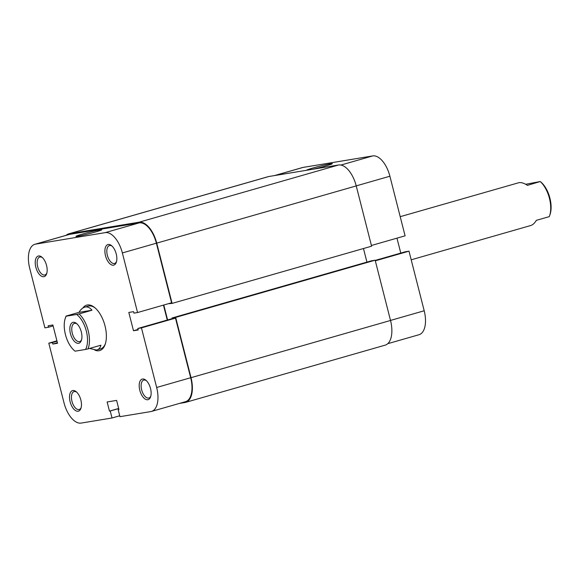 <?xml version="1.0" encoding="UTF-8"?>
<svg xmlns="http://www.w3.org/2000/svg" width="579" height="579" viewBox="0 0 579 579"><rect width="100%" height="100%" fill="white"/><g stroke="black" fill="none" stroke-linecap="round" stroke-linejoin="round"><path stroke-width="0.87" d="M66.129 235.32A23.638 11.942 74 0 1 68.698 233.858A23.638 11.942 74 0 1 69.386 233.706L139.054 222.206A23.638 11.942 74 0 1 156.728 243.129L172.093 303.403L168.395 303.7M68.698 233.858L268.2 176.653A23.638 11.942 74 0 1 268.88 176.501L338.556 165.001A23.638 11.942 74 0 1 356.23 185.917L371.595 246.198L172.093 303.403M167.599 319.948L163.792 305.017M366.934 262.106L363.474 248.521M172.035 317.994L175.661 317.393L375.156 260.188L371.537 260.789L172.035 317.994L172.209 318.667M175.661 317.393L191.027 377.674A23.638 11.942 74 0 1 185.693 402.347A23.638 11.942 74 0 1 185.012 402.499L179.418 403.425M375.156 260.188L390.521 320.469A23.638 11.942 74 0 1 385.194 345.142L185.693 402.347M306.602 170.277A13.303 0.673 165.7 0 1 306.595 170.277A13.303 0.673 165.7 0 1 315.606 167.273A13.303 0.673 165.7 0 1 330.486 163.799A13.303 0.673 165.7 0 1 332.339 163.712A13.303 0.673 165.7 0 1 312.703 169.271M340.915 165.051L372.746 155.917A22.943 11.594 74 0 1 389.899 176.226L405.09 235.827L371.414 245.482M372.746 155.917L303.07 167.418L274.815 175.524M400.777 253.081L396.97 238.157M375.322 260.825L408.998 251.163L405.38 251.764L375.214 260.412M408.998 251.163L424.197 310.771A22.943 11.594 74 0 1 419.022 334.72L387.764 343.68M274.475 175.575L302.412 167.57A22.943 11.594 74 0 1 303.07 167.418M70.45 333.714A10.842 5.479 74 0 1 70.92 324.052A10.842 5.479 74 0 1 76.544 323.487A10.842 5.479 74 0 1 81.313 331.919A10.842 5.479 74 0 1 81.393 340.38A10.842 5.479 74 0 1 75.965 342.681A10.842 5.479 74 0 1 70.45 333.714M77.094 323.972A9.452 4.777 -106 0 0 74.43 323.4A9.452 4.777 -106 0 0 72.295 333.272A9.452 4.777 -106 0 0 79.641 341.574A9.452 4.777 -106 0 0 81.596 339.678M95.166 307.97A22.241 11.24 -106 0 0 88.848 306.002A22.241 11.24 -106 0 0 88.203 306.146L85.388 306.993C87.769 306.638 89.969 307.717 91.989 310.221L79.077 313.927A22.241 11.24 74 0 1 87.994 348.905L100.905 345.2C100.239 348.001 98.727 349.615 96.36 350.049L89.665 348.428M87.994 348.905L85.554 349.448A20.851 10.538 -106 0 0 86.329 331.094A20.851 10.538 -106 0 0 76.638 314.469L66.209 316.185A20.851 10.538 -106 0 0 65.289 318.269L65.738 316.974A22.241 11.24 74 0 1 66.078 316.069L78.99 312.363C80.872 309.215 83 307.427 85.388 306.993M400.212 216.676L518.979 182.66C521.382 182.298 524.198 183.203 527.426 185.36L540.214 181.538L525.674 184.281M529.951 225.716C532.34 225.282 534.468 223.487 536.342 220.338L549.261 216.64A22.241 11.24 -106 0 0 549.601 215.735A22.241 11.24 -106 0 0 540.345 181.654L540.214 181.538M99.82 349.057A22.241 11.24 -106 0 0 100.464 348.913L96.36 350.049M65.289 318.269A20.851 10.538 -106 0 0 74.604 350.765A20.851 10.538 -106 0 0 75.125 351.171L74.995 351.048M85.554 349.448L75.125 351.171M79.077 313.927L76.638 314.469M540.294 181.582L540.735 181.936A20.851 10.538 74 0 1 550.05 214.433L549.601 215.735M91.989 310.221L78.99 312.363M82.833 308.035A23.638 11.942 74 0 1 87.349 304.988A23.638 11.942 74 0 1 94.623 307.514A23.638 11.942 74 0 1 105.183 344.346A23.638 11.942 74 0 1 99.009 350.729A23.638 11.942 74 0 1 94.818 350.114M113.506 265.196A10.704 5.414 74 0 1 105.501 255.723A10.704 5.414 74 0 1 108.222 244.476A10.704 5.414 74 0 1 111.523 245.619A10.704 5.414 74 0 1 116.307 262.301A10.704 5.414 74 0 1 113.506 265.196M112.073 246.111A9.315 4.704 -106 0 0 109.721 245.489A9.315 4.704 -106 0 0 109.453 245.554A9.315 4.704 -106 0 0 107.419 255.542A9.315 4.704 -106 0 0 114.316 263.517A9.315 4.704 -106 0 0 114.584 263.459A9.315 4.704 -106 0 0 116.509 261.599M147.804 399.742A10.704 5.414 74 0 1 139.8 390.268A10.704 5.414 74 0 1 142.521 379.021A10.704 5.414 74 0 1 145.814 380.164A10.704 5.414 74 0 1 150.598 396.847A10.704 5.414 74 0 1 147.804 399.742M146.364 380.656A9.315 4.704 -106 0 0 144.019 380.034A9.315 4.704 -106 0 0 143.744 380.099A9.315 4.704 -106 0 0 141.717 390.087A9.315 4.704 -106 0 0 148.615 398.062A9.315 4.704 -106 0 0 148.883 398.005A9.315 4.704 -106 0 0 150.808 396.145M43.838 276.697A10.704 5.414 74 0 1 35.833 267.216A10.704 5.414 74 0 1 38.554 255.976A10.704 5.414 74 0 1 41.847 257.119A10.704 5.414 74 0 1 46.631 273.802A10.704 5.414 74 0 1 43.838 276.697M42.397 257.604A9.315 4.704 -106 0 0 40.052 256.989A9.315 4.704 -106 0 0 39.785 257.047A9.315 4.704 -106 0 0 37.751 267.035A9.315 4.704 -106 0 0 44.648 275.018A9.315 4.704 -106 0 0 44.916 274.96A9.315 4.704 -106 0 0 46.841 273.093M78.129 411.242A10.704 5.414 74 0 1 70.124 401.768A10.704 5.414 74 0 1 72.853 390.521A10.704 5.414 74 0 1 76.146 391.665A10.704 5.414 74 0 1 80.93 408.347A10.704 5.414 74 0 1 78.129 411.242M76.696 392.157A9.315 4.704 -106 0 0 74.344 391.534A9.315 4.704 -106 0 0 74.076 391.592A9.315 4.704 -106 0 0 72.049 401.587A9.315 4.704 -106 0 0 78.939 409.563A9.315 4.704 -106 0 0 79.214 409.505A9.315 4.704 -106 0 0 81.14 407.645M77.789 236.254A13.303 0.673 165.7 0 1 75.958 236.406A13.303 0.673 165.7 0 1 84.968 233.409A13.303 0.673 165.7 0 1 99.856 229.928A13.303 0.673 165.7 0 1 101.701 229.849A13.303 0.673 165.7 0 1 92.047 232.946A13.303 0.673 165.7 0 1 77.789 236.254M34.87 244.28L68.894 234.531A22.943 11.594 74 0 1 69.552 234.379L35.536 244.135A22.943 11.594 -106 0 0 34.87 244.28A22.943 11.594 -106 0 0 29.703 268.229L44.894 327.837L48.513 327.236L48.137 325.76L52.877 324.978L57.538 343.275L52.805 344.056L52.428 342.573L48.802 343.173L63.994 402.774A22.943 11.594 -106 0 0 81.147 423.083L112.015 417.987L119.73 415.773M141.464 327.88L156.656 387.481L190.679 377.732L175.48 318.124L141.464 327.88L137.838 328.481L138.222 329.958L133.481 330.739L128.82 312.443L133.554 311.661L133.93 313.138L137.556 312.544L171.572 302.788L156.381 243.187L122.364 252.936L137.556 312.544M100.464 348.913A22.241 11.24 -106 0 0 105.4 343.673M35.536 244.135L105.204 232.635L139.228 222.879L69.552 234.379M139.228 222.879A22.943 11.594 74 0 1 156.381 243.187M163.452 305.119L167.259 320.042M137.838 328.481L171.862 318.725L175.48 318.124M190.679 377.732A22.943 11.594 74 0 1 185.504 401.681L151.488 411.43A22.943 11.594 -106 0 0 156.656 387.481M151.488 411.43A22.943 11.594 -106 0 1 150.822 411.582L119.954 416.677L118.174 409.679L118.941 409.556L116.611 400.4L107.129 401.971L109.467 411.119L110.227 410.989L112.015 417.987M122.364 252.936A22.943 11.594 -106 0 0 105.204 232.635M56.923 340.843L48.802 343.173M138.084 329.422L133.481 330.739M118.666 408.477L109.467 411.119M118.688 408.564L110.227 410.989M118.919 409.469L118.174 409.679M53.116 325.919L48.513 327.236M57.401 342.739L52.805 344.056M57.024 341.255L52.428 342.573M338.556 165.001L139.054 222.206M268.88 176.501L69.386 233.706M356.23 185.917L156.728 243.129M390.521 320.469L191.027 377.674M389.899 176.226L356.215 185.881M390.514 320.426L424.197 310.771M530.603 225.564L411.206 259.805M74.604 350.765L75.046 351.127"/></g></svg>
